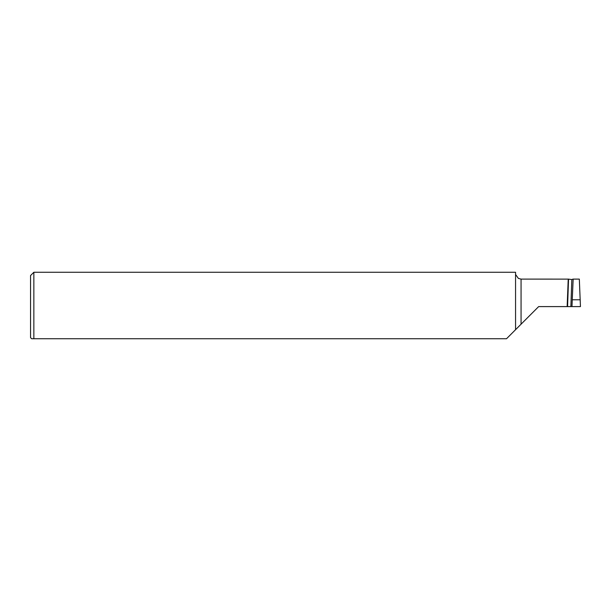 <?xml version="1.0" encoding="UTF-8"?>
<svg xmlns="http://www.w3.org/2000/svg" width="611" height="611" viewBox="0 0 611 611"><rect width="100%" height="100%" fill="white"/><g stroke="black" fill="none" stroke-linecap="round" stroke-linejoin="round"><path stroke-width="0.92" d="M31.65 338.738L30.55 337.639L30.55 275.561L33.849 272.262L33.849 338.738L31.749 338.738M33.849 272.262L515.562 272.262L515.562 329.696L506.519 338.738L32.475 338.738M515.562 329.696L521.061 324.197L521.061 279.105L518.38 278.41L515.562 274.469M572.255 299.78L571.98 306.6L580.45 306.6L579.327 279.105L573.156 279.105L572.255 299.78L580.229 299.78M572.415 306.6L567.145 306.6L568.222 279.12L521.061 279.105M521.061 324.197L538.658 306.6L567.145 306.6M567.581 306.6L568.528 279.471M570.873 306.6L571.82 279.594M568.23 279.105L571.82 279.548L572.95 279.105"/></g></svg>
